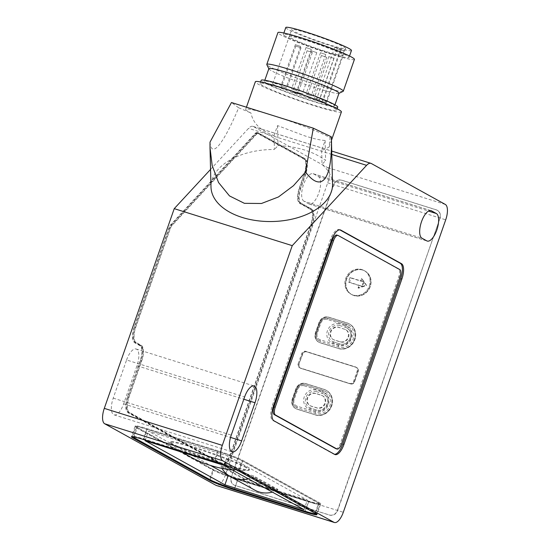 <?xml version="1.0" encoding="UTF-8"?>
<svg xmlns="http://www.w3.org/2000/svg" width="550" height="550" viewBox="0 0 550 550"><rect width="100%" height="100%" fill="white"/><g stroke="black" fill="none" stroke-linecap="round" stroke-linejoin="round"><path stroke-width="0.41" stroke-dasharray="2.75 2.06" d="M335.919 448.69A6.758 2.716 107.4 0 0 340.354 443.582L398.743 276.856A6.758 2.716 107.4 0 0 398.551 269.163L338.229 235.517M343.558 46.812A28.538 2.138 19.3 0 1 345.565 48.434A28.538 2.138 19.3 0 1 323.489 42.921A28.538 2.138 19.3 0 1 293.7 31.185A28.538 2.138 19.3 0 1 291.692 29.562A28.538 2.138 19.3 0 1 313.768 35.076A28.538 2.138 19.3 0 1 343.558 46.812M344.121 50.552A28.538 2.138 19.3 0 1 340.924 50.084L334.702 47.458L344.121 50.552L342.341 55.639A28.538 2.138 19.3 0 1 339.144 55.165A28.538 2.138 19.3 0 1 314.002 47.492A28.538 2.138 19.3 0 1 291.246 38.177A28.538 2.138 19.3 0 1 289.245 36.561A28.538 2.138 19.3 0 1 311.314 42.068A28.538 2.138 19.3 0 1 341.11 53.811A28.538 2.138 19.3 0 1 343.118 55.426A28.538 2.138 19.3 0 1 321.042 49.912A28.538 2.138 19.3 0 1 291.246 38.177A28.538 2.138 19.3 0 1 289.245 36.561A28.538 2.138 19.3 0 1 311.314 42.068A28.538 2.138 19.3 0 1 341.11 53.811A28.538 2.138 19.3 0 1 343.118 55.426A28.538 2.138 19.3 0 1 342.341 55.639L325.868 102.685A28.538 2.138 19.3 0 0 326.638 102.472L345.565 48.434M351.464 50.497A34.788 2.606 19.3 0 1 324.555 43.78A34.788 2.606 19.3 0 1 288.241 29.473A34.788 2.606 19.3 0 1 285.794 27.5M285.787 36.465A34.788 2.606 19.3 0 1 283.346 34.492A34.788 2.606 19.3 0 1 310.255 41.209A34.788 2.606 19.3 0 1 346.569 55.516A34.788 2.606 19.3 0 1 349.016 57.489A34.788 2.606 19.3 0 1 322.107 50.772A34.788 2.606 19.3 0 1 285.787 36.465M311.754 50.958L316.786 52.628L311.754 50.958M297.282 92.276L302.314 93.954L297.282 92.276M320.712 52.8L325.744 54.477L320.712 52.8M306.24 94.126L311.272 95.803L306.24 94.126M306.247 47.637L311.286 49.314L306.247 47.637M291.782 88.963L296.814 90.633L291.782 88.963M321.64 55.612L326.673 57.289L321.64 55.612M307.168 96.938L312.201 98.608L307.168 96.938M329.01 56.698L334.043 58.369L329.01 56.698M314.538 98.024L319.571 99.694L314.538 98.024M295.577 44.756L300.609 46.427L295.577 44.756M281.105 86.082L286.137 87.752L281.105 86.082M296.031 46.138L301.063 47.809L296.031 46.138M281.559 87.464L286.591 89.134L281.559 87.464M307.306 50.834L312.338 52.504L307.306 50.834M292.834 92.159L297.866 93.83L292.834 92.159M254.774 490.126A27.136 24.757 118.9 0 1 245.114 479.82L245.334 479.181L277.929 489.404L253.736 476.018L221.141 465.802L245.334 479.181M245.114 479.82L220.914 466.434A27.136 24.757 -61.1 0 0 221.959 468.366M246.256 467.789A41.855 3.135 -160.7 0 0 202.565 450.574A41.855 3.135 -160.7 0 0 170.191 442.489A41.855 3.135 -160.7 0 0 170.692 443.286A41.855 3.135 -160.7 0 0 173.133 444.861A41.855 3.135 -160.7 0 0 213.146 460.838A41.855 3.135 -160.7 0 0 248.311 470.47A41.855 3.135 -160.7 0 0 249.198 470.154A41.855 3.135 -160.7 0 0 246.256 467.789M246.482 467.149A41.855 3.135 -160.7 0 0 202.785 449.934A41.855 3.135 -160.7 0 0 170.417 441.856A41.855 3.135 -160.7 0 0 173.353 444.228A41.855 3.135 -160.7 0 0 217.051 461.436A41.855 3.135 -160.7 0 0 249.418 469.521A41.855 3.135 -160.7 0 0 246.482 467.149M228.271 475.283L307.333 500.067L227.487 455.902L148.411 431.118L210.423 465.41M212.864 470.044A20.268 1.519 -160.7 0 0 237.827 479.607L308.639 501.806A20.268 1.519 -160.7 0 0 320.506 504.487A20.268 1.519 -160.7 0 0 319.082 503.339L242.619 461.051A20.268 1.519 -160.7 0 0 217.656 451.488L146.85 429.289A20.268 1.519 -160.7 0 0 134.977 426.601A20.268 1.519 -160.7 0 0 136.4 427.749L212.864 470.044L213.084 469.411A20.268 1.519 -160.7 0 0 238.047 478.974L308.859 501.174A20.268 1.519 -160.7 0 0 320.726 503.855A20.268 1.519 -160.7 0 0 319.303 502.707L242.839 460.412A20.268 1.519 -160.7 0 0 217.883 450.849L147.07 428.649A20.268 1.519 -160.7 0 0 135.204 425.968A20.268 1.519 -160.7 0 0 136.627 427.116L213.084 469.411A20.268 1.519 -160.7 0 0 238.047 478.974L308.859 501.174A20.268 1.519 -160.7 0 0 320.726 503.855A20.268 1.519 -160.7 0 0 319.303 502.707L242.839 460.412A20.268 1.519 -160.7 0 0 217.883 450.849L147.07 428.649A20.268 1.519 -160.7 0 0 135.204 425.968A20.268 1.519 -160.7 0 0 136.627 427.116L213.084 469.411L209.571 479.442M237.717 479.518L308.522 501.717A19.587 1.471 -160.7 0 0 319.997 504.309A19.587 1.471 -160.7 0 0 318.622 503.202L242.158 460.907A19.587 1.471 -160.7 0 0 218.034 451.667L147.221 429.467A19.587 1.471 -160.7 0 0 135.747 426.869A19.587 1.471 -160.7 0 0 137.122 427.982L213.586 470.271A19.587 1.471 -160.7 0 0 237.717 479.518L234.376 489.053M316.312 513.989A19.587 1.471 -160.7 0 0 316.656 513.851A19.587 1.471 -160.7 0 0 315.281 512.737L238.824 470.449A19.587 1.471 -160.7 0 0 214.692 461.203L143.88 439.003A19.587 1.471 -160.7 0 0 132.406 436.404A19.587 1.471 -160.7 0 0 132.516 436.659M303.992 509.603L307.333 500.067M224.146 465.438L227.487 455.902M145.076 440.653L148.411 431.118M277.929 489.404L277.709 490.036L253.509 476.651L253.736 476.018M220.914 466.434L221.141 465.802M248.181 478.734A27.136 24.757 -61.1 0 0 253.509 476.651M277.709 490.036A27.136 24.757 118.9 0 1 272.381 492.119M354.434 59.386A40.528 3.039 19.3 0 1 323.084 51.562A40.528 3.039 19.3 0 1 280.775 34.891A40.528 3.039 19.3 0 1 277.929 32.594M343.118 91.355A40.528 3.039 19.3 0 1 310.53 82.871A40.528 3.039 19.3 0 1 269.644 66.681A40.528 3.039 19.3 0 1 266.826 64.639M338.999 93.239A37.152 2.784 19.3 0 1 338.827 93.404A37.152 2.784 19.3 0 1 308.962 85.628A37.152 2.784 19.3 0 1 271.48 70.785A37.152 2.784 19.3 0 1 268.902 68.908A37.152 2.784 19.3 0 1 268.868 68.681M267.025 83.497A37.152 2.784 19.3 0 1 264.413 81.393A37.152 2.784 19.3 0 1 293.15 88.571A37.152 2.784 19.3 0 1 331.939 103.847A37.152 2.784 19.3 0 1 334.544 105.951A37.152 2.784 19.3 0 1 305.814 98.78A37.152 2.784 19.3 0 1 267.025 83.497M337.734 107.071A40.528 3.039 19.3 0 1 306.384 99.241A40.528 3.039 19.3 0 1 264.076 82.576A40.528 3.039 19.3 0 1 261.229 80.279M262.962 85.752A40.528 3.039 19.3 0 1 260.116 83.456A40.528 3.039 19.3 0 1 291.466 91.286A40.528 3.039 19.3 0 1 333.774 107.951A40.528 3.039 19.3 0 1 336.621 110.248A40.528 3.039 19.3 0 1 305.271 102.424A40.528 3.039 19.3 0 1 262.962 85.752M340.924 50.084L322.664 102.218A28.538 2.138 19.3 0 1 297.529 94.538A28.538 2.138 19.3 0 1 274.773 85.222A28.538 2.138 19.3 0 1 272.766 83.607A28.538 2.138 19.3 0 1 294.841 89.114A28.538 2.138 19.3 0 1 324.637 100.856A28.538 2.138 19.3 0 1 326.638 102.472M322.664 102.218L316.449 99.591L325.868 102.685M362.656 270.002A13.509 12.327 -61.1 0 0 346.857 277.86A13.509 12.327 -61.1 0 0 351.663 294.539A13.509 12.327 -61.1 0 0 353.746 295.433A13.509 12.327 -61.1 0 0 369.545 287.567A13.509 12.327 -61.1 0 0 364.739 270.889A13.509 12.327 -61.1 0 0 362.656 270.002A13.509 12.327 118.9 0 1 364.739 270.889A13.509 12.327 118.9 0 1 369.545 287.567A13.509 12.327 118.9 0 1 353.746 295.433A13.509 12.327 118.9 0 1 351.663 294.539A13.509 12.327 118.9 0 1 346.857 277.86A13.509 12.327 118.9 0 1 362.656 270.002M362.897 270.132A13.509 12.327 -61.1 0 0 347.098 277.998A13.509 12.327 -61.1 0 0 351.904 294.669A13.509 12.327 -61.1 0 0 353.987 295.563A13.509 12.327 -61.1 0 0 369.786 287.705A13.509 12.327 -61.1 0 0 364.98 271.026A13.509 12.327 -61.1 0 0 362.897 270.132A13.509 12.327 118.9 0 1 364.98 271.026A13.509 12.327 118.9 0 1 369.786 287.705A13.509 12.327 118.9 0 1 353.987 295.563A13.509 12.327 118.9 0 1 351.904 294.669A13.509 12.327 118.9 0 1 347.098 277.998A13.509 12.327 118.9 0 1 362.897 270.132M439.808 217.986A6.758 6.16 -61.1 0 0 437.174 210.224A6.758 6.16 -61.1 0 0 436.129 209.777L341.715 180.18A6.758 6.16 -61.1 0 0 333.589 184.69L231.179 477.139A6.758 6.16 -61.1 0 0 233.805 484.901A6.758 6.16 -61.1 0 0 234.85 485.348L329.264 514.944A6.758 6.16 -61.1 0 0 337.391 510.434L440.048 218.123A6.758 6.16 -61.1 0 0 437.415 210.361A6.758 6.16 -61.1 0 0 436.377 209.914L341.962 180.317A6.758 6.16 -61.1 0 0 333.829 184.821L231.419 477.269A6.758 6.16 -61.1 0 0 234.053 485.031A6.758 6.16 -61.1 0 0 235.091 485.478L329.505 515.075A6.758 6.16 -61.1 0 0 337.631 510.572L440.048 218.123M338.621 348.604A13.509 12.327 -61.1 0 0 354.413 340.739A13.509 12.327 -61.1 0 0 349.614 324.067A13.509 12.327 -61.1 0 0 347.524 323.173L329.237 317.439A8.106 7.397 -61.1 0 0 319.481 322.843L315.92 333.018A8.106 7.397 -61.1 0 0 319.076 342.334A8.106 7.397 -61.1 0 0 320.327 342.863L338.381 348.466A13.509 12.327 -61.1 0 0 354.172 340.608A13.509 12.327 -61.1 0 0 349.374 323.929A13.509 12.327 -61.1 0 0 347.284 323.036L328.989 317.302A8.106 7.397 -61.1 0 0 319.241 322.712L315.679 332.881A8.106 7.397 -61.1 0 0 318.835 342.196A8.106 7.397 -61.1 0 0 320.086 342.732L338.381 348.466L320.086 342.732A8.106 7.397 118.9 0 1 318.835 342.196A8.106 7.397 118.9 0 1 315.679 332.881L319.241 322.712A8.106 7.397 118.9 0 1 328.989 317.302L347.284 323.036A13.509 12.327 118.9 0 1 349.374 323.929A13.509 12.327 118.9 0 1 354.172 340.608A13.509 12.327 118.9 0 1 338.381 348.466L338.14 348.336A13.509 12.327 -61.1 0 0 353.932 340.471A13.509 12.327 -61.1 0 0 349.126 323.799A13.509 12.327 -61.1 0 0 347.043 322.905L328.749 317.171A8.106 7.397 -61.1 0 0 319 322.575L315.439 332.75A8.106 7.397 -61.1 0 0 318.594 342.066A8.106 7.397 -61.1 0 0 319.846 342.602L338.14 348.336M299.138 364.306A3.376 3.08 -61.1 0 0 300.974 368.411L350.543 383.948A3.376 3.08 -61.1 0 0 354.606 381.693L358.167 371.525A3.376 3.08 -61.1 0 0 356.331 367.421L306.762 351.883A3.376 3.08 -61.1 0 0 302.699 354.131L298.897 364.176A3.376 3.08 -61.1 0 0 300.733 368.28L350.302 383.817A3.376 3.08 -61.1 0 0 354.365 381.562L357.926 371.388A3.376 3.08 -61.1 0 0 356.091 367.283L306.522 351.746A3.376 3.08 -61.1 0 0 302.459 354.001L298.897 364.176L302.459 354.001A3.376 3.08 118.9 0 1 306.522 351.746L356.091 367.283A3.376 3.08 118.9 0 1 357.926 371.388L354.365 381.562A3.376 3.08 118.9 0 1 350.302 383.817L300.733 368.28A3.376 3.08 118.9 0 1 298.897 364.176L298.169 363.77L301.73 353.602A3.376 3.08 118.9 0 1 305.793 351.347L355.362 366.884A3.376 3.08 118.9 0 1 357.197 370.989L353.636 381.164A3.376 3.08 118.9 0 1 349.573 383.412L300.004 367.874A3.376 3.08 118.9 0 1 298.169 363.77M315.452 414.961A13.509 12.327 -61.1 0 0 331.244 407.096A13.509 12.327 -61.1 0 0 326.446 390.424A13.509 12.327 -61.1 0 0 324.356 389.531L305.999 383.776A8.106 7.397 -61.1 0 0 296.312 389.207L292.751 399.376A8.106 7.397 -61.1 0 0 295.907 408.691A8.106 7.397 -61.1 0 0 297.096 409.207L315.212 414.831A13.509 12.327 -61.1 0 0 331.004 406.966A13.509 12.327 -61.1 0 0 326.198 390.287A13.509 12.327 -61.1 0 0 324.115 389.4L305.759 383.646A8.106 7.397 -61.1 0 0 296.072 389.07L292.504 399.245A8.106 7.397 -61.1 0 0 295.666 408.561A8.106 7.397 -61.1 0 0 296.856 409.076L315.212 414.831L296.856 409.076A8.106 7.397 118.9 0 1 295.666 408.561A8.106 7.397 118.9 0 1 292.504 399.245L296.072 389.07A8.106 7.397 118.9 0 1 305.821 383.659A8.106 7.397 118.9 0 1 305.882 383.68L324.115 389.4A13.509 12.327 118.9 0 1 326.198 390.287A13.509 12.327 118.9 0 1 331.004 406.966A13.509 12.327 118.9 0 1 315.212 414.831L314.964 414.693A13.509 12.327 -61.1 0 0 330.763 406.835A13.509 12.327 -61.1 0 0 325.957 390.156A13.509 12.327 -61.1 0 0 323.874 389.263L305.642 383.549A8.106 7.397 -61.1 0 0 305.58 383.529A8.106 7.397 -61.1 0 0 295.824 388.939L292.263 399.107A8.106 7.397 -61.1 0 0 295.426 408.423A8.106 7.397 -61.1 0 0 296.615 408.939L314.964 414.693M315.294 393.305A6.738 6.146 -61.1 0 0 307.416 397.224A6.738 6.146 -61.1 0 0 309.808 405.543A6.738 6.146 -61.1 0 0 310.853 405.982A6.738 6.146 -61.1 0 0 310.887 405.996L316.8 407.811A6.738 6.146 -61.1 0 0 324.589 403.803A6.738 6.146 -61.1 0 0 322.169 395.539A6.738 6.146 -61.1 0 0 321.241 395.134L315.329 393.312A6.738 6.146 -61.1 0 0 315.294 393.305M315.776 393.573A6.738 6.146 -61.1 0 0 307.897 397.492A6.738 6.146 -61.1 0 0 310.296 405.811A6.738 6.146 -61.1 0 0 311.334 406.251A6.738 6.146 -61.1 0 0 311.369 406.264L317.281 408.079A6.738 6.146 -61.1 0 0 325.077 404.071A6.738 6.146 -61.1 0 0 322.657 395.808A6.738 6.146 -61.1 0 0 321.722 395.402L315.81 393.58A6.738 6.146 -61.1 0 0 315.776 393.573M353.024 295.027A13.509 12.327 118.9 0 1 350.934 294.133A13.509 12.327 118.9 0 1 346.136 277.461A13.509 12.327 118.9 0 1 361.928 269.596A13.509 12.327 118.9 0 1 364.011 270.49A13.509 12.327 118.9 0 1 368.816 287.169A13.509 12.327 118.9 0 1 353.024 295.027A13.509 12.327 118.9 0 1 350.934 294.133A13.509 12.327 118.9 0 1 346.136 277.461A13.509 12.327 118.9 0 1 361.928 269.596A13.509 12.327 118.9 0 1 364.011 270.49A13.509 12.327 118.9 0 1 368.816 287.169A13.509 12.327 118.9 0 1 353.024 295.027M274.058 135.506L277.537 125.579L304.267 135.692C312.971 138.552 319.921 140.154 325.126 140.498L321.647 150.425L329.058 147.18L330.096 137.775A45.595 3.417 -160.7 0 0 328.556 136.868A45.595 3.417 -160.7 0 0 272.394 115.349A45.595 3.417 -160.7 0 0 245.692 109.312A45.595 3.417 -160.7 0 0 248.896 111.891A45.595 3.417 -160.7 0 0 250.903 112.949C253.144 123.496 260.858 131.01 274.058 135.506L274.409 149.511A60.796 35.998 -1.4 0 0 210.994 187.055M341.406 111.925A45.595 3.417 19.3 0 1 306.137 103.118A45.595 3.417 19.3 0 1 258.534 84.363A45.595 3.417 19.3 0 1 255.331 81.785M126.583 359.982A14.527 5.844 -72.6 0 1 136.125 349.002A14.527 5.844 -72.6 0 1 136.572 349.195A14.527 5.844 -72.6 0 1 136.984 365.736L123.626 403.886A14.527 5.844 -72.6 0 1 114.077 414.865A14.527 5.844 -72.6 0 1 113.224 398.131L126.583 359.982L244.599 396.983M325.126 140.498L325.627 160.511A67.554 39.999 -1.4 0 0 304.624 150.033A67.554 39.999 -1.4 0 0 278.039 145.592L274.409 149.511M277.537 125.579L278.039 145.592M210.554 169.414L248.572 128.343A13.509 5.438 -72.6 0 1 252.883 126.335A13.509 5.438 -72.6 0 1 253.296 126.514L327.305 167.447A13.509 5.438 -72.6 0 1 327.69 182.841L225.273 475.289A13.509 5.438 -72.6 0 1 216.397 485.499M303.93 201.19A14.527 5.844 -72.6 0 1 303.325 185.206A14.527 5.844 -72.6 0 1 313.06 173.662A14.527 5.844 -72.6 0 1 313.507 173.855L318.347 176.529A14.527 5.844 -72.6 0 1 318.952 192.514A14.527 5.844 -72.6 0 1 309.21 204.057A14.527 5.844 -72.6 0 1 308.77 203.871L303.93 201.19L421.953 238.191M310.963 224.812A14.183 5.706 107.4 0 0 310.558 208.649L299.915 202.764A12.836 5.163 -72.6 0 1 299.551 188.141L304.336 174.474A14.183 5.706 107.4 0 0 303.93 158.311L257.345 132.55A5.741 2.31 107.4 0 0 257.173 132.474A5.741 2.31 107.4 0 0 255.337 133.327L170.789 224.668A5.741 2.31 107.4 0 0 168.843 228.161L134.358 326.652A14.183 5.706 107.4 0 0 134.764 342.808L139.961 345.689A12.836 5.163 -72.6 0 1 140.333 360.312L127.634 396.557A14.183 5.706 107.4 0 0 128.04 412.72L221.072 464.179A14.183 5.706 107.4 0 0 221.506 464.365A14.183 5.706 107.4 0 0 230.828 453.633L310.963 224.812L312.139 225.184A14.183 5.706 107.4 0 0 311.733 209.021L301.097 203.136A12.836 5.163 -72.6 0 1 300.726 188.512L305.518 174.845A14.183 5.706 107.4 0 0 305.113 158.682L258.528 132.914A5.741 2.31 107.4 0 0 258.356 132.846A5.741 2.31 107.4 0 0 256.52 133.698L171.964 225.039A5.741 2.31 107.4 0 0 170.026 228.532L135.534 327.016A14.183 5.706 107.4 0 0 135.939 343.179L141.144 346.06A12.836 5.163 -72.6 0 1 141.508 360.683L128.817 396.928A14.183 5.706 107.4 0 0 129.222 413.091L222.255 464.544A14.183 5.706 107.4 0 0 222.681 464.729A14.183 5.706 107.4 0 0 232.011 454.004L312.139 225.184M210.018 142.134C211.324 158.909 223.135 144.753 238.666 107.793L250.903 112.949M238.666 107.793L231.474 102.52M332.551 184.002A60.796 35.998 -1.4 0 0 321.998 164.429L325.627 160.511M321.647 150.425L321.998 164.429M330.096 137.775L331.361 136.854M311.898 225.046A13.509 5.438 107.4 0 0 311.513 209.66L300.871 203.775A13.509 5.438 -72.6 0 1 300.486 188.382L305.278 174.708A13.509 5.438 107.4 0 0 304.886 159.321L258.308 133.554A5.067 2.042 107.4 0 0 258.149 133.485A5.067 2.042 107.4 0 0 256.534 134.241L171.978 225.583A5.067 2.042 107.4 0 0 170.266 228.663L135.774 327.154A13.509 5.438 107.4 0 0 136.166 342.547L141.364 345.421A13.509 5.438 -72.6 0 1 141.756 360.814L129.058 397.059A13.509 5.438 107.4 0 0 129.442 412.452L222.475 463.911A13.509 5.438 107.4 0 0 222.887 464.09A13.509 5.438 107.4 0 0 231.77 453.874L311.898 225.046L310.722 224.682A13.509 5.438 107.4 0 0 310.331 209.289L299.695 203.404A13.509 5.438 -72.6 0 1 299.31 188.011L304.095 174.343A13.509 5.438 107.4 0 0 303.71 158.95L257.125 133.183A5.067 2.042 107.4 0 0 256.974 133.121A5.067 2.042 107.4 0 0 255.351 133.87L170.803 225.218A5.067 2.042 107.4 0 0 169.091 228.291L134.599 326.782A13.509 5.438 107.4 0 0 134.984 342.176L140.188 345.049A13.509 5.438 -72.6 0 1 140.573 360.442L127.875 396.694A13.509 5.438 107.4 0 0 128.267 412.081L221.292 463.54A13.509 5.438 107.4 0 0 221.705 463.719A13.509 5.438 107.4 0 0 230.587 453.502L310.722 224.682M334.517 454.307A13.509 5.438 -72.6 0 1 333.912 454.204A13.509 5.438 -72.6 0 1 333.499 454.025L272.834 420.475A13.509 5.438 -72.6 0 1 272.449 405.082L330.33 239.779A13.509 5.438 -72.6 0 1 339.212 229.57A13.509 5.438 -72.6 0 1 339.625 229.742L339.79 229.838M323.428 390.534L305.195 384.821A6.758 6.16 -61.1 0 0 297.007 389.311L293.446 399.479A6.758 6.16 -61.1 0 0 296.079 407.241A6.758 6.16 -61.1 0 0 297.062 407.667L315.411 413.421A12.162 11.096 -61.1 0 0 329.629 406.347A12.162 11.096 -61.1 0 0 325.304 391.339A12.162 11.096 -61.1 0 0 323.428 390.534A1.354 0.543 107.4 0 0 323.386 390.514A1.354 0.543 107.4 0 0 322.499 391.538A10.808 9.859 118.9 0 1 328.377 404.669A10.808 9.859 118.9 0 1 315.377 411.881L297.028 406.134L297.062 407.667M346.596 324.177L328.302 318.443A6.758 6.16 -61.1 0 0 320.176 322.946L316.614 333.121A6.758 6.16 -61.1 0 0 319.248 340.883A6.758 6.16 -61.1 0 0 320.293 341.33L338.58 347.064A12.162 11.096 -61.1 0 0 352.797 339.989A12.162 11.096 -61.1 0 0 348.473 324.981A12.162 11.096 -61.1 0 0 346.596 324.177A1.354 0.543 107.4 0 0 346.555 324.156A1.354 0.543 107.4 0 0 345.668 325.181A10.808 9.859 118.9 0 1 351.546 338.312A10.808 9.859 118.9 0 1 338.546 345.524L320.251 339.79A5.404 4.929 118.9 0 1 317.309 333.224L320.877 323.049A5.404 4.929 118.9 0 1 327.374 319.447L345.668 325.181M344.871 329.312L338.965 327.463A6.724 6.133 -61.1 0 0 331.107 331.375A6.724 6.133 -61.1 0 0 333.499 339.666A6.724 6.133 -61.1 0 0 334.538 340.113L340.436 341.962A6.724 6.133 -61.1 0 0 348.294 338.051A6.724 6.133 -61.1 0 0 345.909 329.759A6.724 6.133 -61.1 0 0 344.871 329.312L338.484 327.195A6.724 6.133 -61.1 0 0 330.626 331.107A6.724 6.133 -61.1 0 0 333.011 339.398A6.724 6.133 -61.1 0 0 334.049 339.845L339.955 341.694A6.724 6.133 -61.1 0 0 347.813 337.782A6.724 6.133 -61.1 0 0 345.421 329.491A6.724 6.133 -61.1 0 0 344.382 329.044M339.646 325.524A8.779 8.009 -61.1 0 0 329.381 330.632A8.779 8.009 -61.1 0 0 332.502 341.474A8.779 8.009 -61.1 0 0 333.857 342.052L339.756 343.901A8.779 8.009 -61.1 0 0 350.027 338.793A8.779 8.009 -61.1 0 0 346.906 327.951A8.779 8.009 -61.1 0 0 345.544 327.374L339.646 325.524A1.354 0.543 -72.6 0 1 339.604 323.984A10.134 9.247 -61.1 0 0 327.415 330.743A10.134 9.247 -61.1 0 0 332.929 343.056L338.827 344.905A10.134 9.247 -61.1 0 0 351.017 338.147A10.134 9.247 -61.1 0 0 345.51 325.834L339.604 323.984M316.491 391.641A8.779 8.009 -61.1 0 0 306.226 396.749A8.779 8.009 -61.1 0 0 309.347 407.591A8.779 8.009 -61.1 0 0 310.702 408.169L316.601 410.018A8.779 8.009 -61.1 0 0 326.872 404.91A8.779 8.009 -61.1 0 0 323.751 394.075A8.779 8.009 -61.1 0 0 322.389 393.491L316.491 391.641A1.354 0.543 -72.6 0 1 316.449 390.101A10.134 9.247 -61.1 0 0 304.26 396.866A10.134 9.247 -61.1 0 0 309.774 409.172L315.673 411.022A10.134 9.247 -61.1 0 0 327.869 404.264A10.134 9.247 -61.1 0 0 322.355 391.951L316.449 390.101M317.281 408.079L316.8 407.811M321.722 395.402L321.241 395.134M315.81 393.58L315.329 393.312M297.028 406.134A5.404 4.929 118.9 0 1 294.14 399.582L297.701 389.407A5.404 4.929 118.9 0 1 304.253 385.818L305.154 384.801L325.304 391.339M360.511 280.913L363.969 281.999L361.398 278.369L360.511 280.913L360.993 281.181L350.962 278.032L349.401 282.487L359.432 285.629L358.545 288.173L366.706 285.436L361.879 278.637L360.993 281.181M363.969 281.999L362.409 286.447L366.217 285.168L363.488 281.731L361.928 286.179L348.432 281.951L349.993 277.496L363.488 281.731M362.409 286.447L358.951 285.361L358.057 287.904L362.409 286.447L361.928 286.179M349.993 277.496L350.962 278.032M348.432 281.951L349.401 282.487M358.951 285.361L359.432 285.629M358.057 287.904L358.545 288.173M366.217 285.168L366.706 285.436M361.398 278.369L361.879 278.637M341.536 443.953L340.354 443.582M399.926 277.228L398.743 276.856M399.726 269.534L398.551 269.163M237.827 479.607L234.506 489.094M308.639 501.806L305.312 511.294M319.082 503.339L315.521 513.514M242.619 461.051L239.058 471.219M217.656 451.488L214.094 461.656M146.85 429.289L143.282 439.457M136.4 427.749L133.121 437.126M210.244 479.813L213.586 470.271M305.188 511.252L308.522 501.717M315.281 512.737L318.622 503.202M238.824 470.449L242.158 460.907M214.692 461.203L218.034 451.667M143.88 439.003L147.221 429.467M133.787 437.518L137.122 427.982M340.45 49.143L322.19 101.276M337.246 48.675L318.993 100.808M324.356 389.531L323.874 389.263M297.096 409.207L296.615 408.939M292.751 399.376L292.263 399.107M296.312 389.207L295.824 388.939M300.974 368.411L300.004 367.874M302.699 354.131L301.73 353.602M306.762 351.883L305.793 351.347M356.331 367.421L355.362 366.884M358.167 371.525L357.197 370.989M354.606 381.693L353.636 381.164M350.543 383.948L349.573 383.412M347.524 323.173L347.043 322.905M320.327 342.863L319.846 342.602M315.92 333.018L315.439 332.75M319.481 322.843L319 322.575M329.237 317.439L328.749 317.171M311.369 406.264L310.887 405.996M331.808 154.44L248.572 128.343M445.321 204.442L327.305 167.447M253.296 126.514L371.312 163.508M327.69 182.841L445.706 219.835M225.273 475.289L343.296 512.284M136.984 365.736L243.815 399.231M123.626 403.886L230.526 437.401M113.224 398.131L231.241 435.126M313.507 173.855L430.609 210.567M318.347 176.529L428.553 211.083M308.77 203.871L426.786 240.866M311.733 209.021L310.558 208.649M301.097 203.136L299.915 202.764M300.726 188.512L299.551 188.141M305.518 174.845L304.336 174.474M305.113 158.682L303.93 158.311M258.528 132.914L257.345 132.55M256.52 133.698L255.337 133.327M171.964 225.039L170.789 224.668M170.026 228.532L168.843 228.161M135.534 327.016L134.358 326.652M135.939 343.179L134.764 342.808M141.144 346.06L139.961 345.689M141.508 360.683L140.333 360.312M128.817 396.928L127.634 396.557M129.222 413.091L128.04 412.72M222.255 464.544L221.072 464.179M232.011 454.004L230.828 453.633M311.513 209.66L310.331 209.289M300.871 203.775L299.695 203.404M300.486 188.382L299.31 188.011M305.278 174.708L304.095 174.343M304.886 159.321L303.71 158.95M258.308 133.554L257.125 133.183M256.534 134.241L255.351 133.87M171.978 225.583L170.803 225.218M170.266 228.663L169.091 228.291M135.774 327.154L134.599 326.782M136.166 342.547L134.984 342.176M141.364 345.421L140.188 345.049M141.756 360.814L140.573 360.442M129.058 397.059L127.875 396.694M129.442 412.452L128.267 412.081M222.475 463.911L221.292 463.54M231.77 453.874L230.587 453.502M333.499 454.025L334.682 454.396M272.834 420.475L274.017 420.839M272.449 405.082L273.625 405.453M330.33 239.779L331.512 240.151M304.253 385.818L322.499 391.538M338.965 327.463L338.484 327.195M334.538 340.113L334.049 339.845M340.436 341.962L339.955 341.694M315.673 411.022A1.354 0.543 -72.6 0 1 316.559 410.004A1.354 0.543 -72.6 0 1 316.601 410.018M310.702 408.169A1.354 0.543 107.4 0 0 310.661 408.155A1.354 0.543 107.4 0 0 309.774 409.172M322.355 391.951A1.354 0.543 107.4 0 0 322.389 393.491M315.377 411.881A1.354 0.543 107.4 0 0 315.411 413.421M297.007 389.311L297.701 389.407M294.14 399.582L293.446 399.479M338.546 345.524A1.354 0.543 107.4 0 0 338.58 347.064M328.302 318.443A1.354 0.543 107.4 0 0 328.261 318.423A1.354 0.543 107.4 0 0 327.374 319.447M320.251 339.79A1.354 0.543 107.4 0 0 320.293 341.33M320.176 322.946L320.877 323.049M317.309 333.224L316.614 333.121M332.929 343.056A1.354 0.543 -72.6 0 1 333.816 342.038A1.354 0.543 -72.6 0 1 333.857 342.052M338.827 344.905A1.354 0.543 -72.6 0 1 339.714 343.887A1.354 0.543 -72.6 0 1 339.756 343.901M345.544 327.374A1.354 0.543 -72.6 0 1 345.51 325.834M283.862 33.021L283.346 34.492M349.525 56.018L349.016 57.489M272.766 83.607L291.692 29.562M311.561 50.799L297.089 92.125M316.786 52.628L302.314 93.954M320.519 52.649L306.048 93.968M325.744 54.477L311.272 95.803M306.054 47.479L291.582 88.804M311.286 49.314L296.814 90.633M321.441 55.454L306.976 96.779M326.673 57.289L312.201 98.608M328.817 56.54L314.346 97.866M334.043 58.369L319.571 99.694M295.384 44.598L280.913 85.924M300.609 46.427L286.137 87.752M295.838 45.98L281.366 87.306M301.063 47.809L286.591 89.134M307.106 50.676L292.641 92.001M312.338 52.504L297.866 93.83M170.692 443.286A112.111 112.111 0 0 0 183.061 452.561M170.191 442.489L170.417 441.856M320.506 504.487L316.944 514.663M134.977 426.601L131.416 436.776M316.656 513.851L319.997 504.309M132.406 436.404L135.747 426.869M249.198 470.154L249.418 469.521M232.279 469.941A112.111 112.111 0 0 0 248.311 470.47M264.818 80.245L264.413 81.393M260.631 81.977L260.116 83.456M337.136 108.769L336.621 110.248M334.95 104.809L334.544 105.951M334.702 47.458L316.449 99.591M351.904 294.669L350.934 294.133L351.904 294.669M364.98 271.026L364.011 270.49L364.98 271.026M326.446 390.424L325.957 390.156M295.907 408.691L295.426 408.423M300.451 368.191L299.482 367.654M356.854 367.641L355.884 367.111M349.614 324.067L349.126 323.799M319.076 342.334L318.594 342.066M310.296 405.811L309.808 405.543M245.692 109.312L246.428 107.209M136.125 349.002L254.148 386.004M114.077 414.865L232.1 451.866M313.06 173.662L431.083 210.664M309.21 204.057L427.233 241.058M329.058 147.18L331.451 140.339M258.356 132.846L257.173 132.474M222.681 464.729L221.506 464.365M258.149 133.485L256.974 133.121M222.887 464.09L221.705 463.719M333.912 454.204L335.094 454.575M339.212 229.57L340.395 229.941M333.499 339.666L333.011 339.398M345.909 329.759L345.421 329.491M322.657 395.808L322.169 395.539M309.347 407.591L316.559 410.004C323.764 412.947 333.073 400.421 323.751 394.075M296.079 407.241C293.459 405.824 292.552 403.212 293.349 399.403L296.911 389.228C298.657 385.454 301.407 383.976 305.154 384.801M348.473 324.981L328.261 318.423C324.541 317.639 321.812 319.124 320.086 322.871L316.518 333.046C315.583 336.483 316.498 339.096 319.248 340.883M346.906 327.951C356.228 334.304 346.919 346.823 339.714 343.887L332.502 341.474M252.883 126.335L331.719 151.051"/><path stroke-width="0.82" d="M337.054 235.146A6.758 2.716 107.4 0 0 336.847 235.056A6.758 2.716 107.4 0 0 332.406 240.164L274.017 406.89A6.758 2.716 107.4 0 0 274.216 414.583L335.713 448.601A6.758 2.716 107.4 0 0 335.919 448.69L337.095 449.054A6.758 2.716 107.4 0 0 341.536 443.953L399.926 277.228A6.758 2.716 107.4 0 0 399.726 269.534L338.229 235.517A6.758 2.716 107.4 0 0 338.023 235.428A6.758 2.716 107.4 0 0 333.582 240.536L275.199 407.254A6.758 2.716 107.4 0 0 275.392 414.954L336.889 448.972A6.758 2.716 107.4 0 0 337.095 449.054M283.862 33.021L285.794 27.5A34.788 2.606 19.3 0 1 312.702 34.217A34.788 2.606 19.3 0 1 349.016 48.524A34.788 2.606 19.3 0 1 351.464 50.497L349.525 56.018M272.381 492.119A27.136 24.757 118.9 0 1 258.961 491.92A27.136 24.757 118.9 0 1 254.774 490.126L230.574 476.747A27.136 24.757 -61.1 0 0 234.768 478.541A27.136 24.757 -61.1 0 0 248.181 478.734M221.959 468.366A27.136 24.757 -61.1 0 0 230.574 476.747M210.423 465.41L228.271 475.283M132.516 436.659A19.587 1.471 -160.7 0 0 133.787 437.518L210.244 479.813A19.587 1.471 -160.7 0 0 234.376 489.053L305.188 511.252A19.587 1.471 -160.7 0 0 316.312 513.989M224.923 484.818L303.992 509.603L224.146 465.438L145.076 440.653L224.923 484.818L228.264 475.283M268.833 68.778L266.826 64.639A40.528 3.039 19.3 0 1 266.791 64.384L277.929 32.594A40.528 3.039 19.3 0 1 309.272 40.425A40.528 3.039 19.3 0 1 351.587 57.09A40.528 3.039 19.3 0 1 354.434 59.386L343.303 91.176A40.528 3.039 19.3 0 1 343.118 91.355L338.965 93.335M266.791 64.384A40.528 3.039 19.3 0 1 298.141 72.208A40.528 3.039 19.3 0 1 340.45 88.88A40.528 3.039 19.3 0 1 343.303 91.176M264.818 80.245L268.868 68.681A37.152 2.784 19.3 0 1 297.605 75.852A37.152 2.784 19.3 0 1 336.387 91.135A37.152 2.784 19.3 0 1 338.999 93.239L334.95 104.809M260.631 81.977L261.229 80.279A40.528 3.039 19.3 0 1 292.579 88.103A40.528 3.039 19.3 0 1 334.888 104.775A40.528 3.039 19.3 0 1 337.734 107.071L337.136 108.769M246.428 107.209L255.331 81.785A45.595 3.417 19.3 0 1 290.599 90.585A45.595 3.417 19.3 0 1 338.202 109.34A45.595 3.417 19.3 0 1 341.406 111.925L331.451 140.339M244.599 396.983A14.527 5.844 -72.6 0 1 254.148 386.004A14.527 5.844 -72.6 0 1 254.588 386.189A14.527 5.844 -72.6 0 1 255.001 402.737L241.643 440.88A14.527 5.844 -72.6 0 1 232.1 451.866A14.527 5.844 -72.6 0 1 231.241 435.126L244.599 396.983M426.786 240.866L421.953 238.191A14.527 5.844 -72.6 0 1 421.341 222.207A14.527 5.844 -72.6 0 1 431.083 210.664A14.527 5.844 -72.6 0 1 431.523 210.849L436.363 213.531A14.527 5.844 -72.6 0 1 436.968 229.515A14.527 5.844 -72.6 0 1 427.233 241.058A14.527 5.844 -72.6 0 1 426.786 240.866M331.719 151.051L370.906 163.336A13.509 5.438 107.4 0 1 371.312 163.508L445.321 204.442A13.509 5.438 107.4 0 1 445.706 219.835L343.296 512.284A13.509 5.438 -72.6 0 1 334.414 522.5A13.509 5.438 -72.6 0 1 334.001 522.321L222.695 460.756A13.509 5.438 -72.6 0 1 222.31 445.369L292.249 245.651L366.589 165.344L331.808 154.44M370.906 163.336A13.509 5.438 107.4 0 0 366.589 165.344M340.808 230.113L401.473 263.67A13.509 5.438 -72.6 0 1 401.857 279.063L343.977 444.359A13.509 5.438 -72.6 0 1 335.094 454.575A13.509 5.438 -72.6 0 1 334.682 454.396L274.017 420.839A13.509 5.438 -72.6 0 1 273.625 405.453L331.512 240.151A13.509 5.438 -72.6 0 1 340.395 229.941A13.509 5.438 -72.6 0 1 340.808 230.113L339.955 229.845M334.414 522.5L216.397 485.499A13.509 5.438 -72.6 0 1 215.985 485.327L104.679 423.761A13.509 5.438 -72.6 0 1 104.294 408.368L174.233 208.649L210.554 169.414M305.525 172.074L293.439 185.721L278.438 196.969L261.47 203.486L244.399 203.328L229.494 195.924L218.542 182.524L212.197 165.591L210.004 147.689L210.018 142.134L231.474 102.52L313.314 128.178L305.525 172.074C321.97 193.593 332.613 179.08 331.361 136.854L313.314 128.178M210.004 147.689L210.994 187.055A60.796 35.998 -1.4 0 0 272.676 221.512A60.796 35.998 -1.4 0 0 332.551 184.002L331.361 136.854M174.233 208.649L292.249 245.651M234.266 489.782L305.071 511.981A20.268 1.519 -160.7 0 0 316.944 514.663A20.268 1.519 -160.7 0 0 315.521 513.514L239.058 471.219A20.268 1.519 -160.7 0 0 214.094 461.656L143.282 439.457A20.268 1.519 -160.7 0 0 131.416 436.776A20.268 1.519 -160.7 0 0 132.839 437.924L209.303 480.219A20.268 1.519 -160.7 0 0 234.266 489.782L234.506 489.094M339.79 229.838L400.29 263.299A13.509 5.438 -72.6 0 1 400.682 278.692L342.794 443.987A13.509 5.438 -72.6 0 1 334.517 454.307M336.889 448.972L335.713 448.601M333.582 240.536L332.406 240.164M275.199 407.254L274.017 406.89M275.392 414.954L274.216 414.583M215.985 485.327L334.001 522.321M104.679 423.761L222.695 460.756M104.294 408.368L222.31 445.369M243.815 399.231L255.001 402.737M230.526 437.401L241.643 440.88M430.609 210.567L431.523 210.849M428.553 211.083L436.363 213.531M209.571 479.442L209.303 480.219M133.121 437.126L132.839 437.924M305.312 511.294L305.071 511.981M400.682 278.692L401.857 279.063M400.29 263.299L401.473 263.67M342.794 443.987L343.977 444.359M338.023 235.428L336.847 235.056M183.061 452.561A112.111 112.111 0 0 0 232.279 469.941"/></g></svg>
